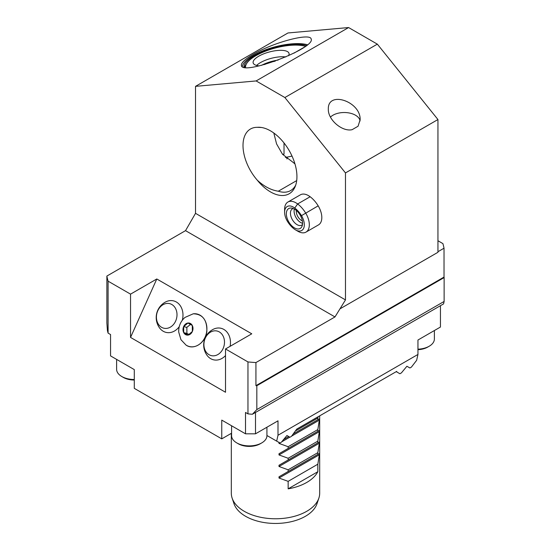 <?xml version="1.0" encoding="UTF-8"?>
<svg xmlns="http://www.w3.org/2000/svg" width="551" height="551" viewBox="0 0 551 551"><rect width="100%" height="100%" fill="white"/><g stroke="black" fill="none" stroke-linecap="round" stroke-linejoin="round"><path stroke-width="0.83" d="M185.529 230.649L106.873 276.058A169.653 97.947 0 0 0 108.092 281.175L130.546 294.138L156.794 278.978L251.766 333.81L225.517 348.969L247.964 361.931A169.653 97.947 0 0 0 255.933 362.572L334.98 316.935L185.529 230.649L195.522 213.333L345.477 299.909L334.98 316.935M156.794 278.978L130.546 337.426L225.517 392.257L225.517 348.969M230.098 346.317A16.199 13.024 -77 0 0 223.837 329.415A16.199 13.024 -77 0 0 212.727 329.574A17.673 17.673 0 0 0 206.839 355.051A16.199 13.024 -77 0 0 225.517 355.56M182.305 320.241A16.199 13.024 -77 0 0 176.354 302.003A16.199 13.024 -77 0 0 165.238 302.155A17.673 17.673 0 0 0 159.349 327.631A16.199 13.024 -77 0 0 179.247 326.667M247.964 361.931L247.964 413.877A169.653 97.947 0 0 0 252.386 414.262L256.828 409.579L444.127 301.445L443.576 303.876L440.449 305.681L440.449 327.039L417.954 340.022L417.954 354.451L416.632 360.326L411.404 367.118L409.903 367.978L406.907 366.25L401.403 372.889L399.902 373.75L396.252 371.643M396.637 371.87L396.754 371.353L296.782 429.071L291.438 436.378L289.936 437.239L286.94 435.51L281.437 442.15L279.942 443.011L276.671 441.131L278 435.256L278 420.826L255.506 433.816L245.512 433.816L221.764 420.103L221.764 438.865L231.585 433.196M221.764 438.865L134.292 388.359L134.292 369.604L110.551 355.898L110.551 334.54L108.092 333.121L108.092 281.175M294.916 163.771L282.505 154.259L276.568 143.894L273.813 133.011M318.877 498.097L317.018 503.662A42.289 24.416 180 0 1 275.5 523.45A42.289 24.416 180 0 1 233.982 503.662L232.123 498.097A44.183 25.504 0 0 0 244.258 511.3A44.183 25.504 0 0 0 288.449 517.651A44.183 25.504 0 0 0 318.877 498.097A44.183 25.504 0 0 0 319.683 493.262L319.683 415.853M288.152 488.847L317.831 471.711A44.183 25.504 180 0 1 288.152 488.847L288.152 481.347L317.831 464.211L317.831 471.711M288.152 481.347L278.999 478.034L278.999 476.808L319.546 453.404L317.831 464.211M278.999 476.808L319.546 453.404M288.152 471.525L288.152 469.803L317.831 452.667L317.831 454.389M288.152 469.803L278.999 466.49L278.999 465.264L319.546 441.861L317.831 452.667M278.999 465.264L319.546 441.861M288.152 459.982L288.152 458.26L317.831 441.124L317.831 442.846M288.152 458.26L278.999 454.947L278.999 453.721L319.546 430.317L317.831 441.124M278.999 453.721L319.546 430.317M288.152 448.438L288.152 446.716L317.831 429.58L317.831 431.302M295.735 430.792L317.831 418.037L317.831 419.759L293.346 433.899L319.546 418.774L317.831 429.58M288.152 446.716L278.999 443.403L278.999 442.178M288.152 436.895L283.352 439.67L288.745 436.55L288.152 436.895L288.152 436.213M317.831 419.759L319.546 418.774M318.209 416.701L317.831 418.037M231.317 433.348L231.317 493.262A44.183 25.504 0 0 0 232.123 498.097M278 435.256L417.954 354.451M440.449 305.681L255.506 412.458L255.506 433.816M276.671 441.131L266.932 435.504M245.512 433.816L245.512 412.458L247.964 413.877M294.813 163.44A10.607 3.657 165.1 0 1 294.248 163.495M243.838 67.277A35.347 12.198 165.1 0 1 267.972 49.611A35.347 12.198 165.1 0 1 306.466 45.561M242.226 66.616A37.11 12.804 165.1 0 1 253.474 55.376A37.11 12.804 165.1 0 1 307.465 44.755M330.448 117.115A15.903 9.181 180 0 1 347.709 112.741A15.903 9.181 180 0 1 360.078 120.951M358.054 126.248L360.134 119.774C360.905 101.425 327.556 90.309 328.327 109.174C327.873 119.691 342.143 132.006 352.103 129.685L358.054 126.248M244.479 67.401A35.347 12.198 165.1 0 1 245.65 64.984L246.869 63.179A33.577 11.585 -14.9 0 0 245.615 67.539M296.7 180.59L278.31 191.211A35.347 20.408 -120 0 0 290.673 190.55A35.347 20.408 -120 0 0 295.735 185.06M253.205 54.363C244.94 59.226 241.007 62.945 241.4 65.521C242.35 76.038 315.489 48.336 311.17 39.093C310.73 32.488 273.399 42.324 253.205 54.363M377.345 44.149L348.597 27.55L256.125 80.942L284.874 97.534L377.345 44.149L437.949 119.539L345.477 172.924L284.874 97.534M257.255 180.156A36.049 20.814 60 0 1 250.478 129.01A36.049 20.814 60 0 1 257.255 127.322A37.385 21.585 60 0 1 261.071 127.426A37.385 21.585 60 0 1 289.192 150.595A37.385 21.585 60 0 1 295.198 186.534A37.385 21.585 60 0 1 257.255 180.156C264.039 186.452 271.058 190.136 278.31 191.211M261.429 127.474L257.255 127.322M437.949 119.539L437.949 252.289L340.484 308.567M345.477 172.924L345.477 299.909M256.125 80.942L195.522 86.349L287.994 32.964L348.597 27.55M284.605 212.245L284.605 209.359A16.013 9.25 60 0 1 287.925 202.024L300.419 194.813A16.013 9.25 60 0 1 310.137 196.741A21.558 12.446 60 0 1 318.175 205.84A16.013 9.25 60 0 1 318.499 224.891L306.005 232.109A16.013 9.25 60 0 1 297.995 231.31L295.501 229.87A12.48 7.204 -120 0 0 303.718 228.135A12.48 7.204 -120 0 0 301.48 215.641A18.025 10.407 -120 0 0 294.764 208.037A12.48 7.204 -120 0 0 284.605 212.245A12.48 7.204 -120 0 0 287.45 221.378A18.025 10.407 -120 0 0 294.165 228.982A12.48 7.204 -120 0 0 295.501 229.87M195.522 86.349L195.522 213.333M437.949 240.746L442.908 243.611A169.653 97.947 180 0 1 444.023 248.212L444.023 277.07L255.933 385.659L255.933 362.572M444.023 277.07A169.653 97.947 180 0 1 444.127 277.587L256.828 385.721A169.653 97.947 180 0 1 255.933 385.659M444.023 248.212L437.949 251.711M130.546 294.138L130.546 337.426M106.873 276.058L106.873 323.003L107.424 330.572A169.653 97.947 0 0 0 108.092 333.121M256.828 409.579L256.828 385.721M444.127 277.587L444.127 301.445M255.506 412.458L252.386 414.262M282.505 154.259A35.347 12.198 -14.9 0 0 284.02 154.204L284.02 142.957M285.831 56.96A18.555 6.405 -14.9 0 0 256.608 65.431M259.349 65.879A18.555 6.405 165.1 0 1 253.164 62.917A18.555 6.405 165.1 0 1 269.439 51.952A18.555 6.405 165.1 0 1 289.02 53.357A18.555 6.405 165.1 0 1 288.49 55.782M292.023 156.091L285.404 157.483M303.925 47.4L293.959 53.158M305.412 46.36A33.577 11.585 -14.9 0 0 273.365 48.543A33.577 11.585 -14.9 0 0 246.869 63.179M275.169 61.168A18.555 6.405 -14.9 0 0 264.508 64.557M278.159 60.066A20.146 6.949 -14.9 0 0 261.443 65.369M134.292 380.025A15.552 8.981 180 0 1 123.293 377.394L121.799 376.526A17.673 10.2 0 0 0 134.292 379.515M116.619 359.397L116.619 369.315A17.673 10.2 0 0 0 121.799 376.526M261.753 442.901L260.258 443.769A15.552 8.981 180 0 1 258.006 444.843A15.552 8.981 180 0 1 238.259 443.769L236.765 442.901A17.673 10.2 0 0 0 259.204 444.127A17.673 10.2 0 0 0 261.753 442.901A17.673 10.2 0 0 0 266.932 435.689L266.932 427.218M231.585 425.771L231.585 435.689A17.673 10.2 0 0 0 236.765 442.901M417.954 349.189A17.673 10.2 0 0 0 429.201 346.228L427.707 347.096A15.552 8.981 180 0 1 417.954 349.692M429.201 346.228A17.673 10.2 0 0 0 434.381 339.01L434.381 330.538M296.355 210.482A7.425 4.284 -120 0 0 299.262 218.575A7.425 4.284 -120 0 0 302.368 220.889M287.925 202.024A16.013 9.25 60 0 1 297.643 203.96A21.558 12.446 60 0 1 305.674 213.058A16.013 9.25 60 0 1 306.005 232.109M290.942 224.925A11.488 6.633 60 0 1 286.348 213.43A11.488 6.633 60 0 1 291.569 208.071A11.488 6.633 60 0 1 300.212 215.193A11.488 6.633 60 0 1 302.051 226.234A11.488 6.633 60 0 1 290.942 224.925M302.589 223.32A9.367 5.407 60 0 1 297.843 220.138A9.367 5.407 60 0 1 294.358 209.07M302.499 224.512A9.367 5.407 60 0 1 301.748 225.118A9.367 5.407 60 0 1 294.193 222.246A9.367 5.407 60 0 1 292.381 208.898A9.367 5.407 60 0 1 293.284 208.547M206.281 336.303A12.618 10.145 -77 0 0 212.466 355.808A12.618 10.145 -77 0 0 223.851 337.887A12.618 10.145 -77 0 0 206.281 336.303M157.8 323.175A12.618 10.145 -77 0 0 175.624 321.102A12.618 10.145 -77 0 0 166.719 303.463A12.618 10.145 -77 0 0 157.8 323.175M185.439 324.167A6.123 4.925 -77 0 0 185.57 334.615A6.123 4.925 -77 0 0 192.988 328.382A6.123 4.925 -77 0 0 185.439 324.167M190.55 324.401L186.837 327.363L186.913 333.389L183.717 332.652L188.077 335.084L192.361 331.488L192.285 325.462L187.925 323.024L183.641 326.626L186.837 327.363M189.007 334.471L186.913 333.389M183.717 332.652L183.641 326.626M278.999 478.034L319.546 454.63M278.999 466.49L319.546 443.087M278.999 454.947L319.546 431.543M278.999 443.403L279.805 442.935M281.651 441.874L289.805 437.163M291.651 436.103L319.546 419.993M294.764 208.037L297.643 203.96L310.137 196.741M301.48 215.641L318.175 205.84M186.018 345.071A16.709 13.438 -77 0 0 206.377 333.293A16.709 13.438 -77 0 0 193.236 313.801L184.964 317.431C180.625 321.302 178.545 326.178 178.717 332.053L180.948 339.698L186.011 345.064C193.759 350.656 205.73 342.846 206.845 331.351C207.142 319.911 202.61 314.063 193.236 313.801M286.548 157.242L286.995 158.943"/></g></svg>
